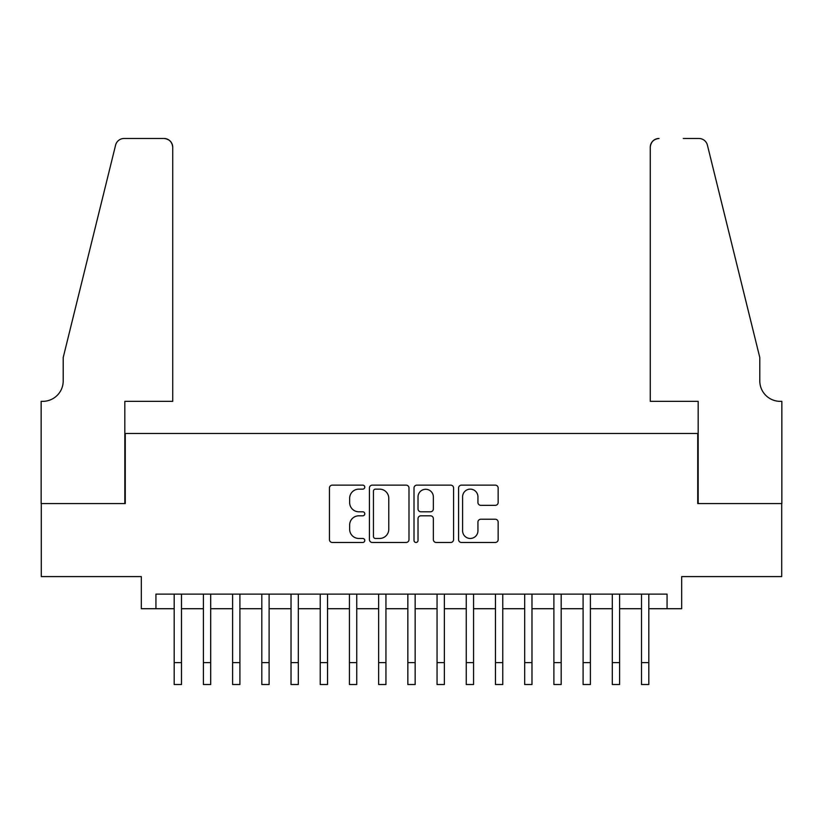 <?xml version="1.0" encoding="UTF-8"?>
<svg xmlns="http://www.w3.org/2000/svg" width="823" height="823" viewBox="0 0 823 823"><rect width="100%" height="100%" fill="white"/><g stroke="black" fill="none" stroke-linecap="round" stroke-linejoin="round"><path stroke-width="1.23" d="M364.774 487.134A2.006 2.006 0 0 0 362.758 485.128L332.307 485.128A2.87 2.87 0 0 0 329.437 487.998L329.437 539.6A2.87 2.87 0 0 0 332.307 542.47L362.758 542.47A2.006 2.006 0 0 0 364.774 540.464A2.006 2.006 0 0 0 362.758 538.458L358.818 538.458A9.176 9.176 0 0 1 349.652 529.282L349.652 524.981A9.176 9.176 0 0 1 358.818 515.805L362.758 515.805A2.006 2.006 0 0 0 364.774 513.799A2.006 2.006 0 0 0 362.758 511.793L358.818 511.793A9.176 9.176 0 0 1 349.652 502.616L349.652 498.316A9.176 9.176 0 0 1 358.818 489.14L362.758 489.14A2.006 2.006 0 0 0 364.774 487.134M495.281 505.343A2.87 2.87 0 0 0 498.152 502.472L498.152 487.998A2.87 2.87 0 0 0 495.281 485.128L461.456 485.128A2.87 2.87 0 0 0 458.586 487.998L458.586 539.6A2.87 2.87 0 0 0 461.456 542.47L495.281 542.47A2.87 2.87 0 0 0 498.152 539.6L498.152 522.111A2.87 2.87 0 0 0 495.281 519.241L480.807 519.241A2.87 2.87 0 0 0 477.937 522.111L477.937 530.784A7.664 7.664 0 0 1 470.272 538.458A7.664 7.664 0 0 1 462.598 530.784L462.598 496.814A7.664 7.664 0 0 1 470.272 489.14A7.664 7.664 0 0 1 477.937 496.814L477.937 502.472A2.87 2.87 0 0 0 480.807 505.343L495.281 505.343M155.938 608.722L155.938 594.124L667.062 594.124L667.062 608.722L681.67 608.722L681.67 576.594L781.706 576.594L781.706 503.573L697.729 503.573L697.729 433.474L125.271 433.474L125.271 503.573L41.294 503.573L41.294 576.594L141.33 576.594L141.33 608.722L174.188 608.722M408.99 487.998A2.87 2.87 0 0 0 406.12 485.128L372.294 485.128A2.87 2.87 0 0 0 369.424 487.998L369.424 539.6A2.87 2.87 0 0 0 372.294 542.47L406.12 542.47A2.87 2.87 0 0 0 408.99 539.6L408.99 487.998M416.88 485.128L450.706 485.128A2.87 2.87 0 0 1 453.576 487.998L453.576 539.6A2.87 2.87 0 0 1 450.706 542.47L436.231 542.47A2.87 2.87 0 0 1 433.361 539.6L433.361 518.675A2.87 2.87 0 0 0 430.491 515.805L420.892 515.805A2.87 2.87 0 0 0 418.022 518.675L418.022 540.464A2.006 2.006 0 0 1 416.016 542.47A2.006 2.006 0 0 1 414.01 540.464L414.01 487.998A2.87 2.87 0 0 1 416.88 485.128M181.492 608.722L203.394 608.722M210.698 608.722L232.6 608.722M239.905 608.722L261.817 608.722M269.111 608.722L291.023 608.722M298.317 608.722L320.229 608.722M327.533 608.722L349.436 608.722M356.74 608.722L378.642 608.722M385.946 608.722L407.848 608.722M415.152 608.722L437.054 608.722M444.358 608.722L466.26 608.722M473.564 608.722L495.467 608.722M502.771 608.722L524.683 608.722M531.977 608.722L553.889 608.722M561.183 608.722L583.096 608.722M590.4 608.722L612.302 608.722M619.606 608.722L641.508 608.722M648.812 608.722L667.062 608.722M375.453 489.14A2.006 2.006 0 0 0 373.447 491.146L373.447 536.452A2.006 2.006 0 0 0 375.453 538.458L379.609 538.458A9.176 9.176 0 0 0 388.775 529.282L388.775 498.316A9.176 9.176 0 0 0 379.609 489.14L375.453 489.14M433.361 496.958A7.664 7.664 0 0 0 425.686 489.284A7.664 7.664 0 0 0 418.022 496.958L418.022 508.923A2.87 2.87 0 0 0 420.892 511.793L430.491 511.793A2.87 2.87 0 0 0 433.361 508.923L433.361 496.958M174.188 662.608L181.492 662.608L181.492 684.52L174.188 684.52L174.188 594.124M181.492 662.608L181.492 594.124M172.727 401.346L172.727 147.245A8.765 8.765 0 0 0 163.962 138.48L124.098 138.48A8.765 8.765 0 0 0 115.59 145.146L63.206 357.542L63.206 380.905A20.441 20.441 0 0 1 42.755 401.346L41.15 401.346L41.15 503.573L124.829 503.573L124.829 401.346L172.727 401.346L172.727 147.245C172.172 141.957 169.25 139.046 163.962 138.48L139.725 138.48M115.59 145.146C117.823 140.342 117.823 140.342 115.59 145.146C117.823 140.342 117.823 140.342 115.59 145.146M63.206 380.905A20.441 20.441 0 0 1 42.755 401.346M650.273 401.346L650.273 147.245L650.273 401.346L698.171 401.346L698.171 503.573L781.85 503.573L781.85 401.346L780.245 401.346A20.441 20.441 0 0 1 759.794 380.905A20.441 20.441 0 0 0 780.245 401.346M743.735 292.412L707.41 145.146L759.794 357.542L759.794 380.905M683.275 138.48L698.902 138.48A8.765 8.765 0 0 1 707.41 145.146C705.177 140.342 705.177 140.342 707.41 145.146C705.177 140.342 705.177 140.342 707.41 145.146M659.038 138.48A8.765 8.765 0 0 0 650.273 147.245C650.828 141.957 653.75 139.046 659.038 138.48M203.394 684.52L210.698 684.52L203.394 684.52L203.394 594.124M210.698 684.52L210.698 594.124M232.6 684.52L239.905 684.52L232.6 684.52L232.6 594.124M239.905 684.52L239.905 594.124M261.817 684.52L269.111 684.52L261.817 684.52L261.817 594.124M269.111 684.52L269.111 594.124M291.023 684.52L298.317 684.52L291.023 684.52L291.023 594.124M298.317 684.52L298.317 594.124M320.229 684.52L327.533 684.52L320.229 684.52L320.229 594.124M327.533 684.52L327.533 594.124M349.436 684.52L356.74 684.52L349.436 684.52L349.436 594.124M356.74 684.52L356.74 594.124M378.642 684.52L385.946 684.52L378.642 684.52L378.642 594.124M385.946 684.52L385.946 594.124M407.848 684.52L415.152 684.52L407.848 684.52L407.848 594.124M415.152 684.52L415.152 594.124M437.054 684.52L444.358 684.52L437.054 684.52L437.054 594.124M444.358 684.52L444.358 594.124M466.26 684.52L473.564 684.52L466.26 684.52L466.26 594.124M473.564 684.52L473.564 594.124M495.467 684.52L502.771 684.52L495.467 684.52L495.467 594.124M502.771 684.52L502.771 594.124M524.683 684.52L531.977 684.52L524.683 684.52L524.683 594.124M531.977 684.52L531.977 594.124M553.889 684.52L561.183 684.52L553.889 684.52L553.889 594.124M561.183 684.52L561.183 594.124M583.096 684.52L590.4 684.52L583.096 684.52L583.096 594.124M590.4 684.52L590.4 594.124M612.302 684.52L619.606 684.52L612.302 684.52L612.302 594.124M619.606 684.52L619.606 594.124M641.508 684.52L648.812 684.52L641.508 684.52L641.508 594.124M648.812 684.52L648.812 594.124M203.394 662.608L210.698 662.608M232.6 662.608L239.905 662.608M261.817 662.608L269.111 662.608M291.023 662.608L298.317 662.608M320.229 662.608L327.533 662.608M349.436 662.608L356.74 662.608M378.642 662.608L385.946 662.608M407.848 662.608L415.152 662.608M437.054 662.608L444.358 662.608M466.26 662.608L473.564 662.608M495.467 662.608L502.771 662.608M524.683 662.608L531.977 662.608M553.889 662.608L561.183 662.608M583.096 662.608L590.4 662.608M612.302 662.608L619.606 662.608M641.508 662.608L648.812 662.608"/></g></svg>
